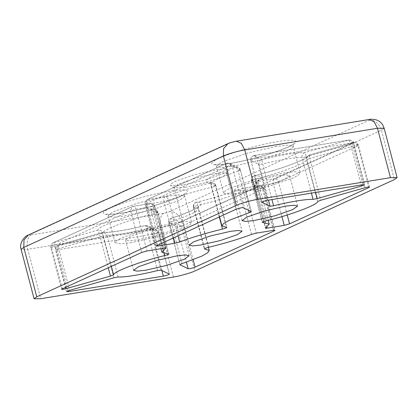 <?xml version="1.0" encoding="UTF-8"?>
<svg xmlns="http://www.w3.org/2000/svg" width="418" height="418" viewBox="0 0 418 418"><rect width="100%" height="100%" fill="white"/><g stroke="black" fill="none" stroke-linecap="round" stroke-linejoin="round"><path stroke-width="0.31" stroke-dasharray="2.09 1.57" d="M157.57 245.194L146.822 204.23C146.363 201.873 146.755 200.274 147.998 199.433L165.11 196.638C178.329 191.658 193.633 187.06 211.012 182.844L212.145 182.682L215.207 184.782L215.479 185.524L226.446 227.324M251.265 211.607L240.298 169.812C240.522 170.011 239.817 170.382 238.182 170.925L238.182 170.925C237.476 168.632 236.593 167.352 235.533 167.08C211.487 174.52 198.148 183.1 211.012 182.844C210.776 183.476 210.944 184.96 211.518 187.29L213.645 186.7C215.631 186.02 216.242 185.629 215.479 185.524L215.84 185.639L226.807 227.434M241.719 188.633L242.497 188.424L241.719 188.633C228.693 193.55 213.556 198.095 196.308 202.281L196.235 202.333C196.596 202.181 197.092 203.232 197.724 205.484C213.948 201.544 228.228 197.254 240.564 192.604L245.303 191.345C244.567 189.114 243.511 188.178 242.137 188.534C228.918 193.518 213.619 198.116 196.235 202.333C209.099 202.077 195.76 210.656 171.714 218.097C170.779 218.311 170.565 219.56 171.056 221.848C169.426 222.397 168.72 222.768 168.945 222.966C168.579 220.605 169.504 218.985 171.714 218.097L179.949 222.062C181.757 221.963 183.105 222.93 183.988 224.957L193.137 259.771M262.211 187.896L263.821 187.828C263.131 186.344 261.725 185.613 259.609 185.634L179.949 222.062C177.739 222.951 176.814 224.57 177.18 226.932C178.084 227.068 179.881 226.728 182.582 225.919L263.408 189.025L264.082 188.534L262.415 188.549L262.211 187.896C261.417 186.094 260.43 185.373 259.249 185.744C261.062 185.639 262.405 186.606 263.288 188.633L274.224 230.24M165.465 248.459L154.493 205.682C153.803 204.198 152.398 203.467 150.281 203.488L149.926 203.597C151.901 203.367 153.369 204.214 154.326 206.131L154.503 206.664C155.062 206.267 154.592 206.178 153.093 206.403L152.883 205.75C152.089 203.947 151.102 203.232 149.926 203.597C144.001 207.385 145.046 209.314 153.061 209.387L153.782 213.781C130.39 219.293 102.347 229.837 102.603 233.03L99.479 234.31C98.836 231.995 98.267 230.616 97.781 230.172C97.603 226.687 127.678 215.374 153.061 209.387L154.043 209.225C158.788 210.562 156.724 211.059 157.628 211.471L157.158 211.325L168.391 253.867M154.503 206.664L150.976 210.463L149.79 208.833L154.043 209.225L157.158 211.325M164.222 253.564L153.782 213.781L155.695 213.243C157.779 212.527 158.359 212.135 157.429 212.067L157.889 212.182L168.856 253.977M161.881 270.498L152.392 234.331C151.927 231.974 152.319 230.381 153.563 229.539L156.28 229.769L158.328 232.272L169.295 274.067M67.998 290.876L57.245 249.87C56.78 247.519 57.172 245.92 58.415 245.079L102.609 232.523L103.805 232.377L107.144 235.219L102.985 235.998C102.431 233.73 102.332 232.575 102.692 232.533L58.415 245.079C58.055 245.115 58.154 246.27 58.713 248.538L55.662 249.734L57.245 249.87L152.392 234.331L156.196 233.396C157.842 232.842 158.553 232.471 158.328 232.272L150.099 228.306L161.061 270.101M156.196 233.396C157.711 232.476 158.333 231.859 158.061 231.546L158.328 232.272M102.609 232.523L103.805 232.377C107.431 232.486 112.98 231.938 120.452 230.736C127.965 229.503 136.273 227.768 145.375 225.527L148.045 225.804L149.827 227.58L150.099 228.306L146.629 228.766L146.525 228.385C145.945 226.363 145.548 225.422 145.328 225.574C136.137 227.836 127.725 229.597 120.091 230.846C112.51 232.079 106.705 232.643 102.692 232.533M353.403 142.188L351.794 142.256C351 140.448 350.012 139.732 348.831 140.098L253.684 155.637L261.919 159.603C279.47 155.209 297.365 152.288 304.56 152.638L349.192 139.988C351.768 140.286 353.173 141.018 353.403 142.188L353.659 142.893L351.998 142.904L362.965 184.704M348.831 140.098C349.317 140.542 349.887 141.921 350.53 144.236L353.659 142.893L364.627 184.693M248.506 210.28L238.182 170.925C239.686 170.011 240.303 169.4 240.031 169.086L240.36 169.875L238.25 167.31L235.533 167.08L227.298 163.114L230.015 163.344L232.063 165.847L230.464 165.92L225.135 167.43L226.645 163.313L147.345 199.632L145.835 203.749L156.797 245.549M226.66 166.855C229.059 165.554 230.757 164.969 231.755 165.1L231.797 165.12M236.102 209.23L225.135 167.43L145.835 203.749L145.161 204.24L146.822 204.23L163.94 201.434C163.475 199.078 163.866 197.479 165.11 196.638C166.646 196.695 167.811 197.798 168.611 199.945L163.94 201.434L173.507 237.899M111.35 266.365L102.368 232.377C101.355 230.564 99.829 229.832 97.781 230.172L53.509 242.712C53.995 243.161 54.559 244.54 55.207 246.85L65.798 287.229M146.525 228.385C148.165 227.685 149.252 227.408 149.785 227.559L149.827 227.58M287.234 214.998L278.477 181.678C277.594 179.651 276.246 178.685 274.438 178.784C273.194 179.625 272.802 181.224 273.267 183.58L278.597 182.07L357.897 145.746L358.571 145.255L353.983 145.725C353.471 143.567 353.388 142.481 353.738 142.46C355.551 142.36 356.894 143.327 357.777 145.354L368.713 186.961M357.777 145.354L358.31 144.55C357.547 142.919 355.995 142.219 353.659 142.449L309.466 155.005C309.649 158.49 279.574 169.802 254.191 175.79L254.233 175.743C252.054 176.312 251.098 177.927 251.354 180.597L251.814 180.712L262.781 222.507M185.461 187.285L174.337 187.75L173.992 187.363L178.622 183.993L195.598 178.099L215.406 173.569L223.395 172.707L226.875 173.491L226.765 173.992L222.245 176.866L205.269 182.76L185.461 187.285M182.932 185.038L170.513 185.555L170.92 183.847L175.299 181.365L194.239 174.787L216.341 169.734L226.148 168.773L229.022 170.21L223.975 173.413L205.034 179.991L182.932 185.038M131.675 242.571L120.091 243.825L115.054 242.686L116.7 240.543L121.758 237.795L146.363 229.257L175.069 222.695L186.647 221.435L191.69 222.58L190.044 224.722L184.981 227.47L160.381 236.008L131.675 242.571M240.157 192.881L228.578 194.135L223.536 192.996L225.182 190.854L230.245 188.105L254.844 179.568L283.55 173.005L295.129 171.751L300.171 172.89L298.525 175.032L293.462 177.781L268.863 186.318L240.157 192.881M169.102 225.427L148.291 230.182L130.453 236.374L125.588 239.922L129.246 240.747L137.642 239.838L158.453 235.078L176.286 228.886L181.151 225.344L177.498 224.518L169.102 225.427M277.583 175.738L256.772 180.498L238.934 186.684L234.075 190.232L237.727 191.057L246.124 190.148L266.935 185.393L284.773 179.202L289.632 175.654L285.98 174.828L277.583 175.738M253.684 155.637C251.474 156.525 250.549 158.145 250.91 160.507L250.852 160.444C250.366 158.114 251.432 156.473 254.045 155.527L253.684 155.637C255.058 155.282 256.114 156.217 256.851 158.443C253.183 159.211 251.202 159.895 250.91 160.507L259.144 164.473C258.784 162.111 259.709 160.491 261.919 159.603L262.614 164.008L259.144 164.473L268.502 200.133M303.384 157.434L306.258 156.776C305.61 154.467 305.046 153.087 304.56 152.638C302.538 153.558 301.718 155.198 302.099 157.56L303.384 157.434M208.692 247.284L197.724 205.484C194.292 206.408 192.97 206.994 193.764 207.25L204.731 249.05M196.308 202.281C194.093 202.887 193.121 204.506 193.403 207.14L193.764 207.25C193.382 204.888 194.208 203.252 196.235 202.333M62.308 288.828L51.346 247.028L50.672 247.519L51.294 247.628L55.207 246.85L99.479 234.31L108.262 267.781M58.332 245.068C55.557 245.544 55.077 249.828 55.578 249.88L66.546 291.68M266.423 220.793L255.455 178.993C252.044 179.939 250.831 180.508 251.814 180.712C251.427 178.345 252.221 176.709 254.191 175.79L255.455 178.993C278.853 173.486 306.89 162.942 306.64 159.749L309.764 158.464C309.205 156.196 309.106 155.041 309.466 155.005L353.659 142.449M171.714 218.097L171.495 218.128C169.201 219.497 168.329 221.091 168.882 222.904L177.18 226.932L186.428 262.185M251.531 234.404L240.564 192.604C240.131 190.3 240.653 188.941 242.137 188.534L259.249 185.744M141.613 252.509L130.646 210.709L132.156 206.591L132.809 206.393C134.183 206.032 135.239 206.967 135.975 209.199L130.646 210.709L51.346 247.028L52.856 242.91L132.809 206.393L150.281 203.488M145.375 225.527L148.045 225.804L156.28 229.769L158.135 231.624M265.707 227.914L254.74 186.114C254.181 186.512 254.651 186.595 256.15 186.376C255.691 184.019 256.077 182.42 257.326 181.579L256.244 182.008L254.489 186.386L265.456 228.186M317.607 201.544L306.64 159.749L306.916 157.037L309.466 155.005M254.191 175.79C262.201 175.863 263.246 177.791 257.326 181.579L274.438 178.784L353.738 142.46M351.794 142.256L351.998 142.904L256.851 158.443L267.818 200.243M121.528 213.164C110.399 215.265 93.433 215.923 110.624 207.913C128.765 199.741 160.052 192.526 169.264 191.303C180.393 189.202 197.359 188.539 180.168 196.554C162.027 204.721 130.74 211.942 121.528 213.164M168.088 196.094L139.382 202.657L114.783 211.194L109.72 213.943L108.074 216.085L113.116 217.224L124.695 215.97L153.401 209.408L178 200.87L183.063 198.122L184.709 195.979L179.672 194.84L168.088 196.094M230.01 163.475C218.88 165.575 201.915 166.239 219.105 158.223C237.246 150.057 268.534 142.836 277.745 141.613C288.875 139.513 305.84 138.854 288.65 146.864C270.509 155.036 239.221 162.252 230.01 163.475M276.57 146.404L247.864 152.967L223.264 161.505L218.201 164.258L216.555 166.395L221.597 167.54L233.176 166.28L261.887 159.723L286.487 151.18L291.545 148.432L293.196 146.29L288.154 145.15L276.57 146.404M213.645 186.7C215.218 185.738 215.829 185.117 215.469 184.829L215.578 184.928C214.737 184.505 216.576 184.024 212.145 182.682L209.669 182.379L210.965 184.108L215.479 185.524M215.469 184.829L215.207 184.782M183.988 224.957L182.582 225.919M157.518 211.372C157.879 211.66 157.267 212.287 155.695 213.243M118.111 277.014L107.144 235.219C110.869 235.313 116.241 234.796 123.258 233.657C130.327 232.492 138.112 230.867 146.629 228.766L157.591 270.566M353.288 142.083C353.649 142.376 353.043 142.998 351.465 143.954M168.611 199.945L167.743 200.494M263.706 187.729L263.288 188.633M102.368 232.377L100.414 234.028M154.378 205.583L154.326 206.131L154.378 205.583L152.883 205.75M278.477 181.678L277.071 182.64M358.195 144.45C357.453 144.304 356.052 144.727 353.983 145.725M240.298 169.812L232.063 165.847L243.03 207.641M311.426 193.121L302.099 157.56C295.568 157.215 278.722 159.963 262.614 164.008L271.946 199.569M315.611 192.437L306.258 156.776L350.53 144.236L361.22 184.986M31.282 234.937L164.044 213.253L169.374 211.743L368.984 120.316C370.092 119.752 369.763 119.59 367.992 119.841L235.229 141.524L229.9 143.034L30.289 234.461C29.182 235.026 29.511 235.188 31.282 234.937C27.928 235.904 25.994 243.809 27.766 249.316L21.114 249.363M164.044 213.253C160.69 214.22 158.756 222.13 160.528 227.638L27.766 249.316L40.724 298.718M30.289 234.461L28.33 235.052M227.941 143.63L229.9 143.034M369.068 119.511L367.992 119.841M235.229 141.524L236.306 141.195M368.984 120.316C373.54 119.041 380.401 124.459 381.456 130.17L181.851 221.597C180.795 215.887 173.935 210.468 169.374 211.743M173.486 277.035L160.528 227.638C166.395 226.791 178.12 223.468 181.851 221.597L194.809 270.995M384.142 128.211L381.456 130.17L394.414 179.568M219.288 216.926L211.518 187.29C195.295 191.23 181.015 195.525 168.673 200.17L178.031 235.825M238.182 170.925L218.348 178.465L212.584 181.757L210.965 184.108L219.544 216.811M179.907 264.766L168.945 222.966M273.382 230.344L262.415 188.549L245.303 191.345L256.271 233.139M182.023 263.648L171.056 221.848L190.895 214.314L196.653 211.022L198.278 208.666L193.764 207.25M161.008 248.7L150.976 210.463L157.429 212.067M164.055 248.203L153.093 206.403L135.975 209.199L146.943 250.999M113.952 277.798L102.985 235.998L58.713 248.538L69.675 290.338M266.851 227.162L256.15 186.376L273.267 183.58L281.931 216.602M365.003 187.724L354.036 145.924L309.764 158.464L320.726 200.264M254.74 186.114L258.267 182.316L251.814 180.712M250.91 160.507L261.877 202.307M149.926 203.597L132.809 206.393M58.415 245.079L153.563 229.539L145.328 225.574M115.054 242.686L108.074 216.085C107.337 214.685 106.836 214.047 106.569 214.173L109.27 214.387C112.207 214.382 116.413 213.938 121.889 213.055C134.92 210.844 148.589 207.48 162.9 202.96L177.331 197.714C184.364 194.684 185.289 193.409 185.085 193.576L184.709 195.979L191.69 222.58M223.536 192.996L216.555 166.395C215.824 164.995 215.317 164.358 215.051 164.483L217.752 164.702C220.688 164.692 224.894 164.248 230.37 163.365C243.401 161.155 257.07 157.79 271.381 153.27L285.813 148.024C292.851 144.994 293.77 143.719 293.567 143.886L293.196 146.29L300.171 172.89M156.128 246.04L145.161 204.24C144.79 202.145 145.521 200.609 147.345 199.632L226.645 163.313L230.015 163.344L238.25 167.31C239.42 168.062 240.036 168.679 240.104 169.165M174.337 187.75L170.513 185.555M173.992 187.363L189.145 245.12M125.588 239.922L133.567 270.321M234.075 190.232L242.048 220.631M369.533 187.055L358.31 144.55M226.765 173.992L229.022 170.21M226.875 173.491L242.027 231.248M181.151 225.344L189.124 255.743M289.632 175.654L297.611 206.053M193.403 207.14L204.371 248.94M208.425 247.346L198.278 208.666L198.555 206.523L195.932 208.368C191.083 211.132 182.938 214.387 171.495 218.128M133.17 206.283L52.856 242.91C51.038 243.872 50.312 245.408 50.672 247.519L61.639 289.319M169.358 274.13L158.391 232.335M251.354 180.597L262.321 222.397M268.241 220.338L258.267 182.316L258.496 180.315L256.244 182.008C254.719 183.021 254.134 184.479 254.489 186.386M250.852 160.444L261.814 202.244M215.578 184.928L215.84 185.639M240.36 169.875L251.328 211.67M168.882 222.904L179.844 264.704M263.821 187.828L275.044 230.334M242.497 188.424L259.609 185.634M157.628 211.471L157.889 212.182M154.754 206.393L165.716 248.187M309.383 154.994L307.037 156.834C307.831 156.374 304.518 158.877 301.838 160.047C298.034 161.923 292.919 163.987 286.482 166.249C276.711 169.656 265.963 172.822 254.233 175.743M254.045 155.527L349.192 139.988"/><path stroke-width="0.63" d="M200.614 245.042L192.625 245.909L189.145 245.12L193.774 241.75L210.75 235.856L230.558 231.332L238.547 230.464L242.027 231.248L237.398 234.623L220.422 240.517L200.614 245.042M145.616 270.237L137.219 271.146L133.567 270.321L138.426 266.773L156.264 260.581L177.075 255.826L185.472 254.917L189.124 255.743L184.265 259.291L166.427 265.477L145.616 270.237M254.097 220.547L245.7 221.456L242.048 220.631L246.913 217.083L264.746 210.897L285.557 206.137L293.953 205.228L297.611 206.053L292.746 209.601L274.908 215.792L254.097 220.547M169.295 274.067C169.008 274.678 167.028 275.363 163.36 276.131L68.207 291.67L66.629 291.534L69.675 290.338L113.952 277.798L118.111 277.014C121.837 277.113 127.208 276.591 134.225 275.452C141.289 274.292 149.08 272.661 157.591 270.566L161.061 270.101L169.358 274.13M251.265 211.607C251.484 211.806 250.779 212.182 249.149 212.725L229.315 220.265L223.552 223.552L221.932 225.908L226.446 227.324C227.235 227.58 225.913 228.171 222.48 229.09C206.262 233.03 191.982 237.319 179.641 241.97L174.907 243.234L157.79 246.03L156.128 246.04L156.797 245.549L236.102 209.23L241.432 207.72L243.03 207.641L251.328 211.67M262.666 222.068L262.781 222.507C261.799 222.308 263.011 221.739 266.423 220.793C289.82 215.286 317.858 204.742 317.607 201.544L320.726 200.264L365.003 187.724L367.871 187.065L369.533 187.055L368.864 187.546L289.564 223.865L284.23 225.375L267.118 228.171C265.618 228.395 265.148 228.306 265.707 227.914L269.234 224.111L262.321 222.397M261.84 202.155L261.877 202.307C262.17 201.695 264.15 201.011 267.818 200.243L362.965 184.704L364.548 184.84L361.497 186.036L317.22 198.576L313.061 199.36C306.535 199.015 289.684 201.763 273.581 205.808L270.112 206.273L261.814 202.244M40.724 298.718L173.486 277.035C179.353 276.188 191.078 272.87 194.809 270.995L394.414 179.568L397.1 177.613L390.454 177.655L257.687 199.339C251.819 200.185 240.094 203.503 236.363 205.379L36.758 296.806L34.072 298.76L40.724 298.718M226.446 227.324L226.807 227.434M179.871 264.615L179.907 264.766C179.688 264.568 180.393 264.192 182.023 263.648L201.863 256.109L207.621 252.822L209.246 250.466L204.731 249.05C203.937 248.794 205.259 248.203 208.692 247.284C224.91 243.344 239.19 239.054 251.531 234.404L256.271 233.139L273.382 230.344L275.044 230.334L274.375 230.825L195.075 267.144C192.123 268.257 189.809 268.784 188.142 268.732L179.844 264.704M204.627 248.663L204.731 249.05L204.371 248.94M168.391 253.867C169.379 254.066 168.161 254.635 164.749 255.581C141.357 261.088 113.315 271.632 113.565 274.83L110.446 276.11L66.175 288.65L62.256 289.428L61.639 289.319L62.308 288.828L141.613 252.509L146.943 250.999L164.055 248.203C165.559 247.978 166.03 248.067 165.465 248.459L161.944 252.258L168.856 253.977M165.716 248.187L165.465 248.459L165.366 248.078M265.456 228.186L265.707 227.914M368.713 186.961L368.864 187.546M271.946 199.569L273.581 205.808M317.22 198.576L315.611 192.437M34.072 298.76L21.114 249.363C18.862 243.109 24.787 235.872 28.33 235.052L23.972 240.052L23.8 247.409L223.405 155.982L223.578 148.625L227.941 143.63L230.773 142.548L236.306 141.195L241.306 143.337L244.729 149.942L377.491 128.258L374.068 121.654L369.068 119.511L236.306 141.195M21.114 249.363L23.8 247.409L36.758 296.806M257.687 199.339L244.729 149.942C238.861 150.783 227.136 154.106 223.405 155.982L236.363 205.379M390.454 177.655L377.491 128.258L384.142 128.211L382.684 124.867C381.341 122.772 379.528 121.225 377.25 120.238L375.385 119.611C372.13 119.172 370.024 119.14 369.068 119.511M178.031 235.825L179.641 241.97M222.48 229.09L219.288 216.926M249.149 212.725L248.506 210.28M157.79 246.03L157.57 245.194M173.507 237.899L174.907 243.234M186.428 262.185L188.142 268.732M193.137 259.771L195.075 267.144M274.224 230.24L274.375 230.825M65.798 287.229L66.175 288.65M108.262 267.781L110.446 276.11M111.35 266.365L113.565 274.83M164.749 255.581L164.222 253.564M163.36 276.131L161.881 270.498M67.998 290.876L68.207 291.67M267.118 228.171L266.851 227.162M281.931 216.602L284.23 225.375M289.564 223.865L287.234 214.998M313.061 199.36L311.426 193.121M361.22 184.986L361.497 186.036M268.502 200.133L270.112 206.273M28.33 235.052L227.941 143.63M397.1 177.613L384.142 128.211M221.932 225.908L219.544 216.811M209.246 250.466L208.425 247.346M161.944 252.258L161.008 248.7M269.234 224.111L268.241 220.338"/></g></svg>
